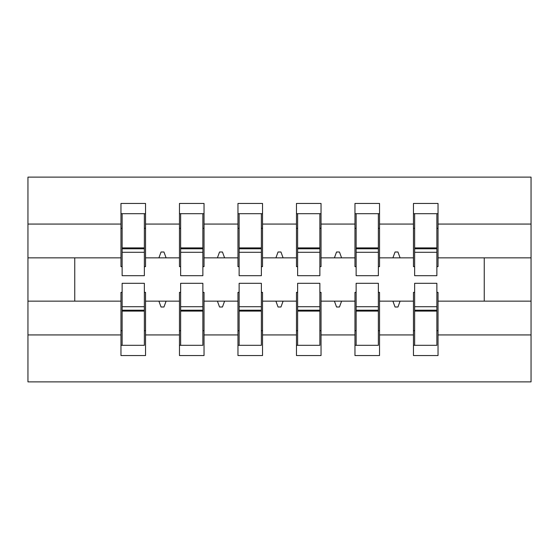 <?xml version="1.0" encoding="UTF-8"?>
<svg xmlns="http://www.w3.org/2000/svg" width="559" height="559" viewBox="0 0 559 559"><rect width="100%" height="100%" fill="white"/><g stroke="black" fill="none" stroke-linecap="round" stroke-linejoin="round"><path stroke-width="0.84" d="M122.135 292.371L120.968 292.371L120.968 334.932L27.95 334.932L27.95 381.874L531.05 381.874L531.05 334.932L438.032 334.932L438.032 355.552L413.464 355.552L413.464 301.147L392.907 301.147L395.038 306.996L397.959 306.996L400.09 301.147M414.638 292.371L413.464 292.371L413.464 301.147M531.05 334.932L531.05 257.853L438.032 257.853L438.032 203.448L413.464 203.448L413.464 224.068L379.533 224.068L379.533 266.629L378.366 266.629M414.638 266.629L413.464 266.629L413.464 224.068M356.132 292.371L354.965 292.371L354.965 301.147L334.408 301.147L336.539 306.996L339.46 306.996L341.591 301.147M413.464 334.932L379.533 334.932L379.533 355.552L354.965 355.552L354.965 301.147M379.533 224.068L379.533 203.448L354.965 203.448L354.965 224.068L321.034 224.068L321.034 266.629L319.867 266.629M356.132 266.629L354.965 266.629L354.965 224.068M297.633 292.371L296.466 292.371L296.466 301.147L275.908 301.147L278.04 306.996L280.96 306.996L283.092 301.147M354.965 334.932L321.034 334.932L321.034 355.552L296.466 355.552L296.466 301.147M321.034 224.068L321.034 203.448L296.466 203.448L296.466 224.068L262.534 224.068L262.534 266.629L261.367 266.629M297.633 266.629L296.466 266.629L296.466 224.068M239.133 292.371L237.966 292.371L237.966 301.147L217.409 301.147L219.54 306.996L222.461 306.996L224.592 301.147M296.466 334.932L262.534 334.932L262.534 355.552L237.966 355.552L237.966 301.147M262.534 224.068L262.534 203.448L237.966 203.448L237.966 224.068L204.035 224.068L204.035 266.629L202.868 266.629M239.133 266.629L237.966 266.629L237.966 224.068M180.634 292.371L179.467 292.371L179.467 301.147L158.91 301.147L161.041 306.996L163.962 306.996L166.093 301.147M237.966 334.932L204.035 334.932L204.035 355.552L179.467 355.552L179.467 301.147M204.035 224.068L204.035 203.448L179.467 203.448L179.467 224.068L145.536 224.068L145.536 203.448L120.968 203.448L120.968 224.068L27.95 224.068L27.95 177.126L531.05 177.126L531.05 224.068L438.032 224.068M180.634 266.629L179.467 266.629L179.467 224.068M120.968 334.932L120.968 355.552L145.536 355.552L145.536 301.147L158.91 301.147M122.135 266.629L120.968 266.629L120.968 224.068M436.865 292.371L438.032 292.371L438.032 334.932M438.032 257.853L438.032 266.629L436.865 266.629M378.366 292.371L379.533 292.371L379.533 334.932M319.867 292.371L321.034 292.371L321.034 334.932M261.367 292.371L262.534 292.371L262.534 334.932M202.868 292.371L204.035 292.371L204.035 334.932M179.467 334.932L145.536 334.932M392.907 301.147L379.533 301.147M413.464 257.853L400.09 257.853L397.959 252.004L395.038 252.004L392.907 257.853L379.533 257.853M392.907 257.853L400.09 257.853M334.408 301.147L321.034 301.147M354.965 257.853L341.591 257.853L339.46 252.004L336.539 252.004L334.408 257.853L321.034 257.853M334.408 257.853L341.591 257.853M275.908 301.147L262.534 301.147M296.466 257.853L283.092 257.853L280.96 252.004L278.04 252.004L275.908 257.853L262.534 257.853M275.908 257.853L283.092 257.853M217.409 301.147L204.035 301.147M237.966 257.853L224.592 257.853L222.461 252.004L219.54 252.004L217.409 257.853L204.035 257.853M217.409 257.853L224.592 257.853M179.467 257.853L166.093 257.853L163.962 252.004L161.041 252.004L158.91 257.853L145.536 257.853L145.536 224.068M158.91 257.853L166.093 257.853M144.362 292.371L145.536 292.371L145.536 301.147M145.536 257.853L145.536 266.629L144.362 266.629M120.968 301.147L27.95 301.147L27.95 224.068M27.95 334.932L27.95 301.147M120.968 257.853L27.95 257.853M531.05 257.853L531.05 224.068M74.752 301.147L74.752 257.853M484.248 257.853L484.248 301.147L438.032 301.147M531.05 301.147L484.248 301.147M120.968 213.685L122.135 213.685L120.968 213.685M122.135 252.298L122.135 213.685L145.536 213.685L144.362 213.685L144.362 275.699L122.135 275.699L122.135 252.298L144.362 252.298M144.362 306.702L144.362 345.315L120.968 345.315L122.135 345.315L122.135 283.301L144.362 283.301L144.362 306.702L122.135 306.702M179.467 213.685L180.634 213.685L179.467 213.685M180.634 252.298L180.634 213.685L204.035 213.685L202.868 213.685L202.868 275.699L180.634 275.699L180.634 252.298L202.868 252.298M202.868 306.702L202.868 345.315L179.467 345.315L180.634 345.315L180.634 283.301L202.868 283.301L202.868 306.702L180.634 306.702M237.966 213.685L239.133 213.685L237.966 213.685M239.133 252.298L239.133 213.685L262.534 213.685L261.367 213.685L261.367 275.699L239.133 275.699L239.133 252.298L261.367 252.298M261.367 306.702L261.367 345.315L237.966 345.315L239.133 345.315L239.133 283.301L261.367 283.301L261.367 306.702L239.133 306.702M296.466 213.685L297.633 213.685L296.466 213.685M297.633 252.298L297.633 213.685L321.034 213.685L319.867 213.685L319.867 275.699L297.633 275.699L297.633 252.298L319.867 252.298M319.867 306.702L319.867 345.315L296.466 345.315L297.633 345.315L297.633 283.301L319.867 283.301L319.867 306.702L297.633 306.702M354.965 213.685L356.132 213.685L354.965 213.685M356.132 252.298L356.132 213.685L379.533 213.685L378.366 213.685L378.366 275.699L356.132 275.699L356.132 252.298L378.366 252.298M378.366 306.702L378.366 345.315L354.965 345.315L356.132 345.315L356.132 283.301L378.366 283.301L378.366 306.702L356.132 306.702M413.464 213.685L414.638 213.685L413.464 213.685M414.638 252.298L414.638 213.685L438.032 213.685L436.865 213.685L436.865 275.699L414.638 275.699L414.638 252.298L436.865 252.298M436.865 306.702L436.865 345.315L413.464 345.315L414.638 345.315L414.638 283.301L436.865 283.301L436.865 306.702L414.638 306.702M122.135 330.69L120.968 330.69M145.536 330.69L144.362 330.69M144.362 310.21L122.135 310.21M144.362 228.31L145.536 228.31M120.968 228.31L122.135 228.31M122.135 248.79L144.362 248.79M202.868 228.31L204.035 228.31M179.467 228.31L180.634 228.31M180.634 248.79L202.868 248.79M261.367 228.31L262.534 228.31M237.966 228.31L239.133 228.31M239.133 248.79L261.367 248.79M319.867 228.31L321.034 228.31M296.466 228.31L297.633 228.31M297.633 248.79L319.867 248.79M378.366 228.31L379.533 228.31M354.965 228.31L356.132 228.31M356.132 248.79L378.366 248.79M180.634 330.69L179.467 330.69M204.035 330.69L202.868 330.69M202.868 310.21L180.634 310.21M239.133 330.69L237.966 330.69M262.534 330.69L261.367 330.69M261.367 310.21L239.133 310.21M297.633 330.69L296.466 330.69M321.034 330.69L319.867 330.69M319.867 310.21L297.633 310.21M356.132 330.69L354.965 330.69M379.533 330.69L378.366 330.69M378.366 310.21L356.132 310.21M436.865 228.31L438.032 228.31M413.464 228.31L414.638 228.31M414.638 248.79L436.865 248.79M414.638 330.69L413.464 330.69M438.032 330.69L436.865 330.69M436.865 310.21L414.638 310.21M144.362 311.097L122.135 311.097M122.135 247.903L144.362 247.903M180.634 247.903L202.868 247.903M239.133 247.903L261.367 247.903M297.633 247.903L319.867 247.903M356.132 247.903L378.366 247.903M202.868 311.097L180.634 311.097M261.367 311.097L239.133 311.097M319.867 311.097L297.633 311.097M378.366 311.097L356.132 311.097M414.638 247.903L436.865 247.903M436.865 311.097L414.638 311.097"/></g></svg>
